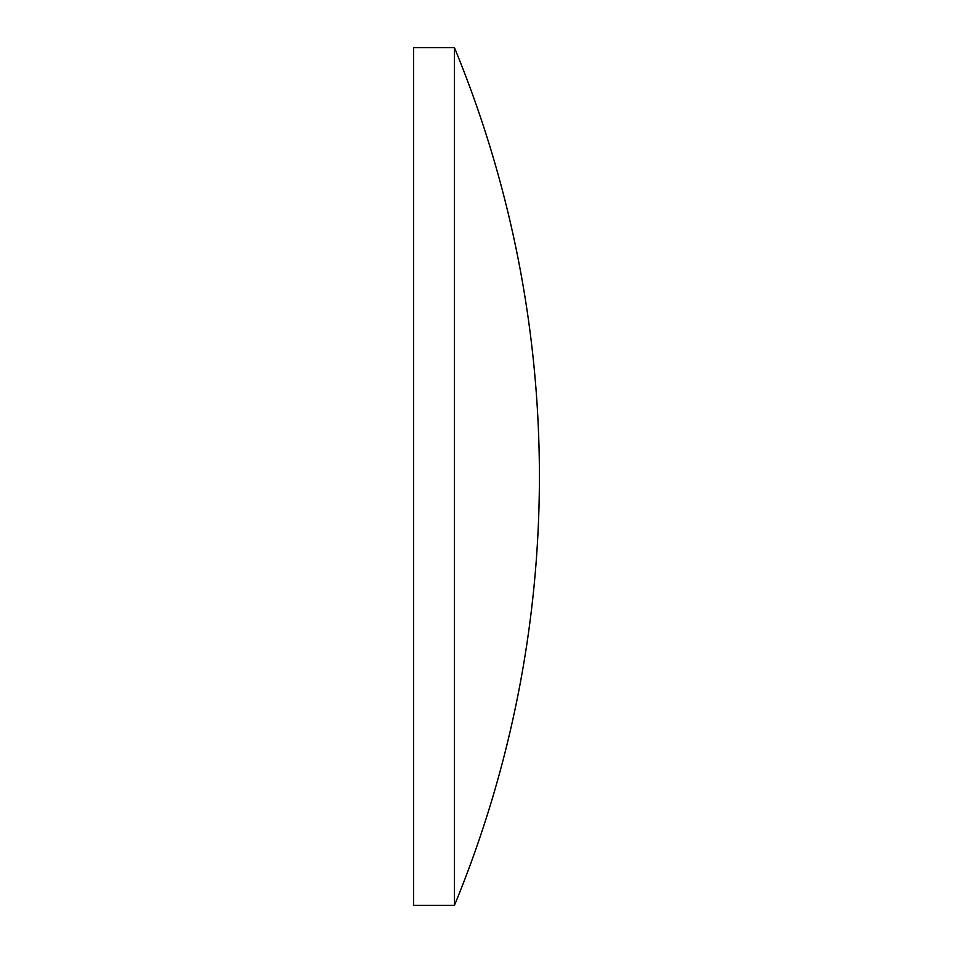 <?xml version="1.0" encoding="UTF-8"?>
<svg xmlns="http://www.w3.org/2000/svg" width="953" height="953" viewBox="0 0 953 953"><rect width="100%" height="100%" fill="white"/><g stroke="black" fill="none" stroke-linecap="round" stroke-linejoin="round"><path stroke-width="1.43" d="M454.45 476.5L454.45 47.65L413.602 47.65L413.602 905.35L454.45 905.35L454.45 476.5M454.45 905.35A1124.909 1124.909 0 0 0 454.45 47.65"/></g></svg>
